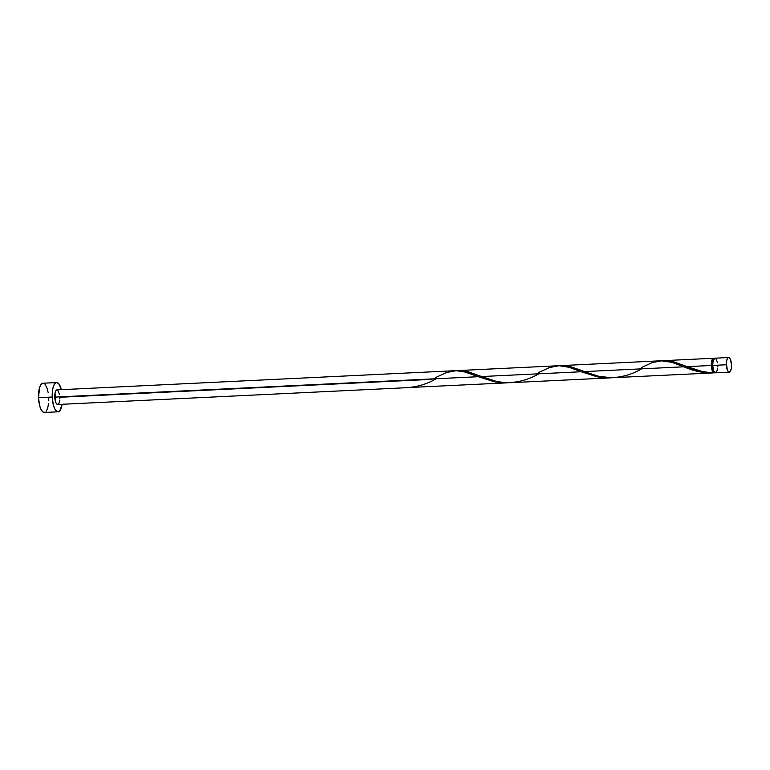 <?xml version="1.0" encoding="UTF-8"?>
<svg xmlns="http://www.w3.org/2000/svg" width="770" height="770" viewBox="0 0 770 770"><rect width="100%" height="100%" fill="white"/><g stroke="black" fill="none" stroke-linecap="round" stroke-linejoin="round"><path stroke-width="1.16" d="M714.945 358.185L713.222 360.273L712.674 365.413A7.325 2.551 87.2 0 0 715.58 372.805L729.286 372.151A7.325 2.551 -92.8 0 1 726.38 364.759L711.557 365.49A6.583 2.3 87.2 0 0 714.117 372.141A6.583 2.3 87.2 0 0 714.175 372.141L714.435 372.131M714.059 359.128L712.375 360.052L711.557 365.49L726.38 364.759A7.325 2.551 -92.8 0 1 728.584 357.53A7.325 2.551 -92.8 0 1 731.49 364.922L730.547 359.725L729.161 357.684L728.16 357.646L726.928 359.609L726.37 363.334L727.323 369.947L728.709 371.997L730.172 371.621L731.221 368.965L731.49 364.922A7.325 2.551 -92.8 0 1 729.286 372.151M56.624 382.565L42.918 383.229A14.64 5.101 87.2 0 0 38.51 397.686A14.64 5.101 87.2 0 0 44.333 412.47L58.039 411.815A14.64 5.101 -92.8 0 1 52.216 397.031L38.51 397.686L52.216 397.031A14.64 5.101 -92.8 0 1 56.624 382.565A14.64 5.101 -92.8 0 1 61.398 389.668L58.77 383.739L56.768 382.565L55.787 382.815L54.025 384.942L52.764 388.927L52.216 397.031L53.39 405.184L54.959 409.255L56.884 411.498L57.894 411.815L59.81 410.766L62.1 404.289A14.64 5.101 -92.8 0 1 58.039 411.815M435.368 379.186C426.243 384.403 416.281 387.233 405.492 387.685L507.449 382.834L494.253 381.747L478.372 376.703L54.776 397.108A7.325 2.551 87.2 0 0 57.683 404.5L405.819 387.733A7.325 2.551 -92.8 0 1 405.492 387.685A7.325 2.551 -92.8 0 0 406.002 387.705A7.325 2.551 -92.8 0 1 405.819 387.733M435.801 377.454L446.658 372.497L456.331 370.659L466.264 372.228L478.372 376.703L463.213 371.429L455.339 370.688L56.98 389.88A7.325 2.551 87.2 0 0 54.776 397.108L478.372 376.703L495.639 382.016L506.92 382.854M710.903 372.738L713.886 372.834A7.325 2.551 -92.8 0 1 711.307 365.481L687.244 366.645L702.038 371.458L710.903 372.738M714.887 372.574A7.325 2.551 -92.8 0 1 714.396 372.844L700.623 371.997L683.962 366.799L584.449 371.592L598.232 376.164L611.12 377.781L713.039 372.93M510.173 382.7L610.244 377.887L597.048 376.79L581.167 371.756L481.654 376.549L495.437 381.121L502.752 382.421L510.173 382.7M456.87 370.678L462.895 370.668L467.698 371.564L481.654 376.549L581.167 371.756L598.434 377.059L609.715 377.906M662.46 360.774L668.485 360.764L673.288 361.659L687.244 366.645L711.307 365.481A7.325 2.551 -92.8 0 1 713.511 358.252A7.325 2.551 -92.8 0 1 714.204 358.493M663.807 360.649L713.511 358.252M582.062 370.659L584.449 371.592L683.962 366.799L671.671 362.275L660.939 360.784L561.012 365.606L570.493 366.616L582.062 370.659M559.665 365.721L561.012 365.606M458.217 370.553L559.107 365.712L568.876 367.223L579.425 371.063M432.037 379.341L59.887 397.272L59.896 398.696M713.8 358.974L713.54 358.984A6.583 2.3 87.2 0 0 711.557 365.49L712.086 369.157L714.117 372.141L713.886 372.834L712.154 370.409L711.297 364.056L712.202 359.436L713.578 358.252L714.579 358.839M715.263 372.131L714.396 372.844L714.117 372.141L713.886 372.834C704.415 372.43 695.531 370.36 687.244 366.645L672.21 361.4L662.566 360.755M59.8 400.063L58.992 403.316L57.615 404.5L56.143 403.22L55.363 401.18L55.045 393.056L56.095 390.4L57.047 389.88M57.557 390.034L59.588 394.471M43.062 383.229L41.147 384.278L39.616 387.397L38.51 397.686L39.684 405.838L41.253 409.919L43.178 412.162L45.18 412.229M46.104 411.421L47.644 408.302L48.568 403.596M48.751 400.862L48.741 398.013M48.135 392.402L46.845 387.628L45.064 384.403M717.486 362.776L715.946 358.772M728.584 357.53L714.878 358.185A7.325 2.551 87.2 0 0 712.674 365.413L713.617 370.611L715.003 372.651L716.004 372.69M716.466 372.285L717.698 368.368M717.794 367.001L717.784 365.577M538.596 372.497L549.453 367.54L559.126 365.712L569.059 367.28L579.849 371.236M641.391 367.55L652.248 362.593L661.931 360.755L671.854 362.324L683.962 366.799C693.462 371.15 703.597 373.171 714.396 372.844L714.108 372.141M640.958 369.282C622.468 379.485 603.632 380.255 584.449 371.592L569.415 366.356L559.771 365.712M538.163 374.23C519.673 384.442 500.837 385.212 481.654 376.549L466.62 371.304L456.976 370.659"/></g></svg>
